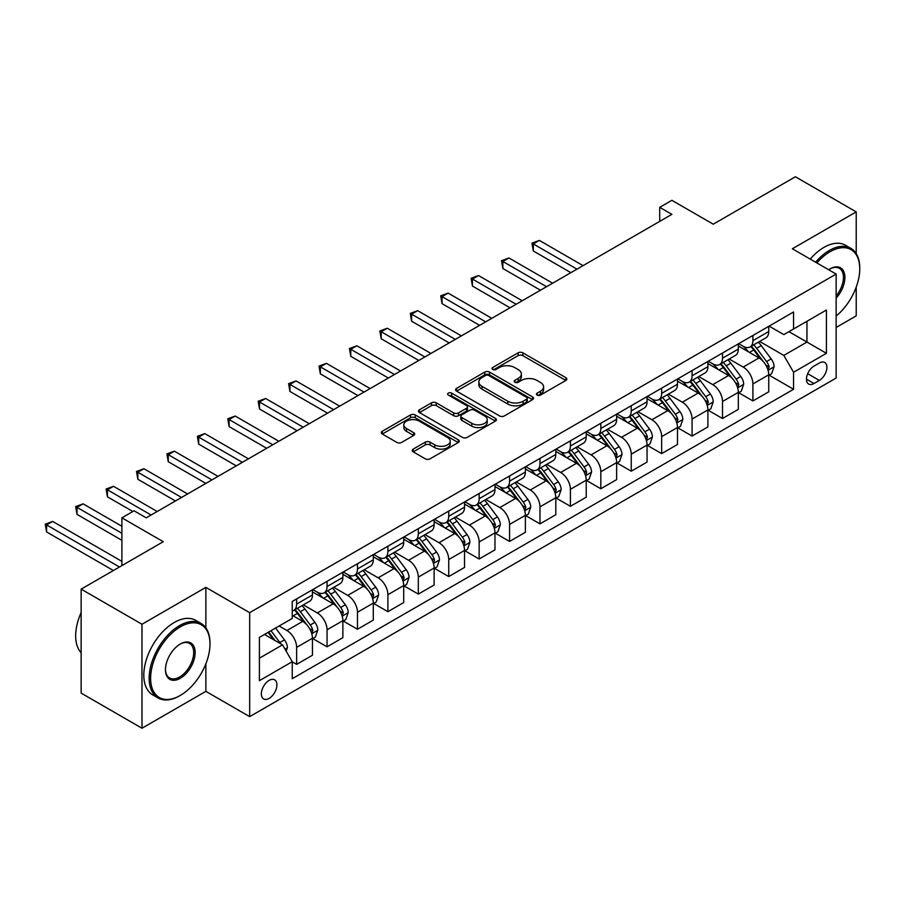<?xml version="1.0" encoding="UTF-8"?>
<svg xmlns="http://www.w3.org/2000/svg" width="905" height="905" viewBox="0 0 905 905"><rect width="100%" height="100%" fill="white"/><g stroke="black" fill="none" stroke-linecap="round" stroke-linejoin="round"><path stroke-width="1.36" d="M537.129 395.078A2.364 1.369 0 0 0 540.477 395.078L565.863 380.428A3.382 1.946 0 0 0 566.847 379.048A3.382 1.946 0 0 0 565.863 377.668L522.864 352.837A3.382 1.946 0 0 0 518.079 352.837L492.705 367.498A2.364 1.369 0 0 0 492.015 368.459A2.364 1.369 0 0 0 492.705 369.421A2.364 1.369 0 0 0 496.053 369.421L499.334 367.532A10.815 6.245 0 0 1 514.617 367.532L518.203 369.602A10.815 6.245 0 0 1 521.37 374.014A10.815 6.245 0 0 1 518.203 378.426L514.922 380.315A2.364 1.369 0 0 0 514.221 381.288A2.364 1.369 0 0 0 514.922 382.249A2.364 1.369 0 0 0 518.26 382.249L521.552 380.36A10.815 6.245 0 0 1 536.835 380.36L540.421 382.419A10.815 6.245 0 0 1 543.588 386.831A10.815 6.245 0 0 1 540.421 391.254L537.129 393.143A2.364 1.369 0 0 0 536.439 394.116A2.364 1.369 0 0 0 537.129 395.078L537.129 393.143M269.136 698.377A11.018 6.358 120 0 0 276.33 688.671A11.018 6.358 120 0 0 274.645 679.847A11.018 6.358 120 0 0 269.136 680.39A11.018 6.358 120 0 0 261.941 690.096A11.018 6.358 120 0 0 263.627 698.92A11.018 6.358 120 0 0 269.136 698.377M413.223 449.106A3.382 1.946 0 0 0 412.228 450.486A3.382 1.946 0 0 0 413.223 451.855L425.282 458.824A3.382 1.946 0 0 0 430.056 458.824L458.247 442.556A3.382 1.946 0 0 0 459.242 441.176A3.382 1.946 0 0 0 458.247 439.796L415.248 414.965A3.382 1.946 0 0 0 410.474 414.965L382.283 431.244A3.382 1.946 0 0 0 381.299 432.624A3.382 1.946 0 0 0 382.283 434.004L396.854 442.409A3.382 1.946 0 0 0 401.639 442.409L413.698 435.452A3.382 1.946 0 0 0 414.694 434.072A3.382 1.946 0 0 0 413.698 432.692L406.469 428.518A9.039 5.215 0 0 1 403.822 424.83A9.039 5.215 0 0 1 409.399 420.01A9.039 5.215 0 0 1 419.253 421.142L447.556 437.488A9.039 5.215 0 0 1 450.204 441.176A9.039 5.215 0 0 1 444.627 445.995A9.039 5.215 0 0 1 434.785 444.864L430.056 442.138A3.382 1.946 0 0 0 425.282 442.138L413.223 449.106L413.223 451.855L425.282 444.943L425.282 442.138M856.221 253.638L856.221 211.894L795.382 176.769L713.253 224.191L671.883 200.31L659.711 207.336L671.883 214.349L146.237 517.83L134.076 510.805L121.904 517.83L121.904 565.602M205.865 627.855L205.865 587.379L141.983 624.258L81.145 589.132L163.273 541.71L121.904 517.83M205.865 587.379L249.667 612.662L836.141 274.068L836.141 378.041L249.667 716.636L249.667 612.662M856.221 211.894L792.339 248.773L836.141 274.068M499.571 415.938A3.382 1.946 0 0 0 504.345 415.938L532.536 399.659A3.382 1.946 0 0 0 533.52 398.279A3.382 1.946 0 0 0 532.536 396.899L489.537 372.079A3.382 1.946 0 0 0 484.763 372.079L456.573 388.358A3.382 1.946 0 0 0 455.588 389.727A3.382 1.946 0 0 0 456.573 391.107L499.571 415.938M449.276 395.587A2.364 1.369 0 0 1 451.674 395.926L495.352 421.13L467.206 437.375A3.382 1.946 0 0 1 462.432 437.375L419.434 412.556L419.434 409.795A3.382 1.946 0 0 0 418.438 411.175A3.382 1.946 0 0 0 419.434 412.556M419.434 409.795L431.493 402.838A3.382 1.946 0 0 1 436.267 402.838L453.71 412.906A3.382 1.946 0 0 0 458.484 412.906L466.494 408.279A3.382 1.946 0 0 0 467.478 406.899A3.382 1.946 0 0 0 466.494 405.519L448.337 395.044A2.364 1.369 0 0 1 447.647 394.071A2.364 1.369 0 0 1 449.106 392.815A2.364 1.369 0 0 1 451.674 393.109L495.397 418.348A3.382 1.946 0 0 1 496.381 419.728A3.382 1.946 0 0 1 495.397 421.108L495.397 418.348M141.983 624.258L141.983 728.231L81.145 693.106L81.145 589.132M836.141 327.463L856.221 315.868L856.221 287.111M819.353 363.007L814.002 366.095A10.668 6.154 120 0 0 807.034 375.496A10.668 6.154 120 0 0 808.663 384.048A10.668 6.154 120 0 0 814.002 383.516L819.353 380.428A10.668 6.154 120 0 0 826.322 371.027A10.668 6.154 120 0 0 824.693 362.475A10.668 6.154 120 0 0 819.353 363.007M769.103 326.117L783.821 334.624L793.561 329.001L793.561 311.999L292.247 601.429L292.247 618.432L259.396 637.392L259.396 680.673L292.247 661.702L292.247 678.705L793.561 389.274L793.561 372.272L783.821 355.416L759.623 341.445M793.561 329.001L826.412 310.03L826.412 353.312L793.561 372.272M141.983 728.231L205.865 691.352L249.667 716.636M659.711 207.336L659.711 221.374M788.934 331.671L806.943 342.067L806.943 321.275L826.412 310.03M783.821 355.416L806.943 342.067L826.412 353.312M259.396 658.184L282.518 644.846L264.509 634.45M292.247 661.838L296.636 664.372L296.636 647.369A13.767 7.953 -120 0 0 286.896 630.514L279.113 626.011M296.636 664.372L312.451 655.243L312.451 638.24A13.767 7.953 -120 0 0 302.711 621.384L292.247 615.332M312.813 638.591L327.056 646.815L327.056 629.812A13.767 7.953 -120 0 0 317.316 612.945L303.345 604.879M327.056 646.815L342.871 637.674L342.871 620.672A13.767 7.953 -120 0 0 333.131 603.816L312.451 591.87M343.233 621.034L357.475 629.247L357.475 612.244A13.767 7.953 -120 0 0 347.735 595.388L333.764 587.322M357.475 629.247L373.29 620.117L373.29 603.115A13.767 7.953 -120 0 0 363.55 586.259L342.871 574.313M373.652 603.465L387.894 611.69L387.894 594.687A13.767 7.953 -120 0 0 378.154 577.82L364.183 569.754M387.894 611.69L403.709 602.549L403.709 585.558A13.767 7.953 -120 0 0 393.969 568.691L373.29 556.745M404.071 585.908L418.314 594.121L418.314 577.119A13.767 7.953 -120 0 0 408.574 560.263L394.603 552.197M418.314 594.121L434.129 584.992L434.129 567.989A13.767 7.953 -120 0 0 424.388 551.134L403.709 539.188M434.49 568.34L448.733 576.564L448.733 559.562A13.767 7.953 -120 0 0 438.993 542.695L425.022 534.629M448.733 576.564L464.548 567.424L464.548 550.432A13.767 7.953 -120 0 0 454.808 533.565L434.129 521.631M464.91 550.783L479.152 558.996L479.152 541.993A13.767 7.953 -120 0 0 469.412 525.138L455.441 517.072M479.152 558.996L494.967 549.867L494.967 532.864A13.767 7.953 -120 0 0 485.227 516.008L464.548 504.062M495.329 533.215L509.572 541.439L509.572 524.436A13.767 7.953 -120 0 0 499.832 507.581L485.861 499.503M509.572 541.439L525.386 532.298L525.386 515.307A13.767 7.953 -120 0 0 515.646 498.44L494.967 486.505M525.748 515.658L539.98 523.871L539.98 506.868A13.767 7.953 -120 0 0 530.251 490.012L516.28 481.946M539.98 523.871L555.806 514.741L555.806 497.739A13.767 7.953 -120 0 0 546.066 480.883L525.386 468.937M556.168 498.089L570.399 506.314L570.399 489.311A13.767 7.953 -120 0 0 560.67 472.455L546.699 464.378M570.399 506.314L586.225 497.184L586.225 480.182A13.767 7.953 -120 0 0 576.485 463.315L555.806 451.38M586.587 480.532L600.818 488.745L600.818 471.754A13.767 7.953 -120 0 0 591.089 454.887L577.107 446.821M600.818 488.745L616.644 479.616L616.644 462.613A13.767 7.953 -120 0 0 606.904 445.758L586.225 433.812M617.006 462.964L631.238 471.188L631.238 454.186A13.767 7.953 -120 0 0 621.509 437.33L607.527 429.253M631.238 471.188L647.064 462.059L647.064 445.056A13.767 7.953 -120 0 0 637.324 428.189L616.644 416.255M647.426 445.407L661.657 453.62L661.657 436.629A13.767 7.953 -120 0 0 651.928 419.762L637.946 411.696M661.657 453.62L677.483 444.491L677.483 427.488A13.767 7.953 -120 0 0 667.743 410.632L647.064 398.686M677.845 427.839L692.076 436.063L692.076 419.06A13.767 7.953 -120 0 0 682.347 402.205L668.365 394.127M692.076 436.063L707.902 426.934L707.902 409.931A13.767 7.953 -120 0 0 698.162 393.064L677.483 381.129M708.264 410.282L722.495 418.495L722.495 401.503A13.767 7.953 -120 0 0 712.767 384.636L698.784 376.571M722.495 418.495L738.322 409.365L738.322 392.363A13.767 7.953 -120 0 0 728.582 375.507L707.902 363.561M738.684 392.713L752.915 400.938L752.915 383.935A13.767 7.953 -120 0 0 743.186 367.079L729.204 359.014M752.915 400.938L768.741 391.808L768.741 374.806A13.767 7.953 -120 0 0 759.001 357.95L738.322 346.004M738.684 343.685L743.186 346.287A13.767 7.953 -120 0 0 750.064 346.966A13.767 7.953 -120 0 0 752.915 340.665L752.915 335.461M708.264 361.242L712.767 363.844A13.767 7.953 -120 0 0 719.645 364.523A13.767 7.953 -120 0 0 722.495 358.222L722.495 353.029M677.845 378.81L682.347 381.412A13.767 7.953 -120 0 0 689.225 382.091A13.767 7.953 -120 0 0 692.076 375.79L692.076 370.586M647.426 396.367L651.928 398.969A13.767 7.953 -120 0 0 658.806 399.648A13.767 7.953 -120 0 0 661.657 393.347L661.657 388.155M617.006 413.936L621.509 416.538A13.767 7.953 -120 0 0 628.387 417.216A13.767 7.953 -120 0 0 631.238 410.915L631.238 405.712M586.587 431.493L591.089 434.095A13.767 7.953 -120 0 0 597.967 434.773A13.767 7.953 -120 0 0 600.818 428.472L600.818 423.28M556.168 449.061L560.67 451.652A13.767 7.953 -120 0 0 567.548 452.342A13.767 7.953 -120 0 0 570.399 446.041L570.399 440.837M525.748 466.618L530.251 469.22A13.767 7.953 -120 0 0 537.129 469.899A13.767 7.953 -120 0 0 539.98 463.598L539.98 458.405M495.329 484.186L499.832 486.777A13.767 7.953 -120 0 0 506.71 487.467A13.767 7.953 -120 0 0 509.572 481.166L509.572 475.962M464.91 501.743L469.412 504.345A13.767 7.953 -120 0 0 476.302 505.024A13.767 7.953 -120 0 0 479.152 498.723L479.152 493.53M434.49 519.312L438.993 521.902A13.767 7.953 -120 0 0 445.882 522.592A13.767 7.953 -120 0 0 448.733 516.291L448.733 511.087M404.071 536.869L408.574 539.471A13.767 7.953 -120 0 0 415.463 540.149A13.767 7.953 -120 0 0 418.314 533.848L418.314 528.644M373.652 554.426L378.154 557.028A13.767 7.953 -120 0 0 385.044 557.718A13.767 7.953 -120 0 0 387.894 551.405L387.894 546.213M343.233 571.994L347.735 574.596A13.767 7.953 -120 0 0 354.624 575.275A13.767 7.953 -120 0 0 357.475 568.974L357.475 563.77M312.813 589.551L317.316 592.153A13.767 7.953 -120 0 0 324.205 592.832A13.767 7.953 -120 0 0 327.056 586.531L327.056 581.338M769.103 375.156L793.561 389.274M750.064 346.966L765.89 337.837A13.767 7.953 -120 0 0 768.741 331.535L768.741 326.332M719.645 364.523L735.471 355.394A13.767 7.953 -120 0 0 738.322 349.092L738.322 343.9M689.225 382.091L705.052 372.962A13.767 7.953 -120 0 0 707.902 366.661L707.902 361.457M658.806 399.648L674.632 390.519A13.767 7.953 -120 0 0 677.483 384.218L677.483 379.014M628.387 417.216L644.213 408.087A13.767 7.953 -120 0 0 647.064 401.775L647.064 396.582M597.967 434.773L613.794 425.644A13.767 7.953 -120 0 0 616.644 419.343L616.644 414.139M567.548 452.342L583.374 443.201A13.767 7.953 -120 0 0 586.225 436.9L586.225 431.708M537.129 469.899L552.955 460.769A13.767 7.953 -120 0 0 555.806 454.468L555.806 449.265M506.71 487.467L522.536 478.326A13.767 7.953 -120 0 0 525.386 472.025L525.386 466.833M476.302 505.024L492.116 495.895A13.767 7.953 -120 0 0 494.967 489.594L494.967 484.39M445.882 522.592L461.697 513.452A13.767 7.953 -120 0 0 464.548 507.151L464.548 501.958M415.463 540.149L431.278 531.02A13.767 7.953 -120 0 0 434.129 524.719L434.129 519.515M385.044 557.718L400.858 548.577A13.767 7.953 -120 0 0 403.709 542.276L403.709 537.084M354.624 575.275L370.439 566.145A13.767 7.953 -120 0 0 373.29 559.844L373.29 554.641M324.205 592.832L340.02 583.702A13.767 7.953 -120 0 0 342.871 577.401L342.871 572.209M292.247 610.954A13.767 7.953 -120 0 0 293.786 610.4L309.601 601.271A13.767 7.953 -120 0 0 312.451 594.97L312.451 589.766M293.786 610.4A13.767 7.953 -120 0 0 296.636 604.099L296.636 598.895M282.518 644.846L292.247 661.702M205.865 691.352L205.865 663.84M538.079 395.406L540.421 394.06A10.815 6.245 0 0 0 543.588 389.648L543.588 386.831M521.37 374.014L521.37 376.819A10.815 6.245 0 0 1 518.203 381.231L515.861 382.589M565.817 380.451L522.864 355.654A3.382 1.946 0 0 0 518.079 355.654L493.644 369.76M532.491 399.693L489.537 374.885A3.382 1.946 0 0 0 484.763 374.885L456.618 391.141M526.563 399.252A2.364 1.369 0 0 0 527.253 398.279A2.364 1.369 0 0 0 526.563 397.318L488.824 375.53A2.364 1.369 0 0 0 485.476 375.53L482.014 377.532A10.815 6.245 0 0 0 478.847 381.944A10.815 6.245 0 0 0 482.014 386.356L507.807 401.243A10.815 6.245 0 0 0 523.101 401.243L526.563 399.252L526.563 402.058A2.364 1.369 0 0 0 527.253 401.096L527.253 398.279M478.847 381.944L478.847 384.749A10.815 6.245 0 0 0 482.014 389.161L482.014 386.356M526.563 402.058L523.101 404.06A10.815 6.245 0 0 1 507.807 404.06L482.014 389.161M419.479 412.578L431.493 405.644L431.493 402.838M467.478 406.899L467.478 409.716A3.382 1.946 0 0 1 466.494 411.096L458.484 415.712A3.382 1.946 0 0 1 453.71 415.712L436.267 405.644A3.382 1.946 0 0 0 431.493 405.644M471.799 423.348A9.039 5.215 0 0 0 481.652 424.479A9.039 5.215 0 0 0 487.229 419.66A9.039 5.215 0 0 0 484.582 415.972L474.605 410.214A3.382 1.946 0 0 0 469.831 410.214L461.833 414.829A3.382 1.946 0 0 0 460.837 416.21A3.382 1.946 0 0 0 461.833 417.59L471.799 423.348L471.799 426.153A9.039 5.215 0 0 0 481.652 427.284A9.039 5.215 0 0 0 487.229 422.465L487.229 419.66M460.837 416.21L460.837 419.026A3.382 1.946 0 0 0 461.833 420.395L461.833 417.59M471.799 426.153L461.833 420.395M450.204 441.176L450.204 443.982A9.039 5.215 0 0 1 444.627 448.801A9.039 5.215 0 0 1 434.785 447.67L430.056 444.943A3.382 1.946 0 0 0 425.282 444.943M403.822 424.83L403.822 427.635A9.039 5.215 0 0 0 406.469 431.334L406.469 428.518M413.653 435.475L406.469 431.334M458.202 442.579L415.248 417.782A3.382 1.946 0 0 0 410.474 417.782L382.329 434.027L382.283 431.244M768.741 375.371L771.66 373.686L774.092 366.661A9.118 5.26 -120 0 0 771.173 358.889L761.241 345.62A26.324 15.204 -120 0 0 758.367 342.181M748.469 351.864A26.324 15.204 -120 0 0 743.084 346.23M767.904 369.783L769.171 367.045A9.118 5.26 -120 0 0 766.558 361.559L756.614 348.289A26.324 15.204 -120 0 0 753.741 344.85M751.286 346.264A21.856 12.613 60 0 1 754.872 350.337L763.288 361.57M583.058 265.64L539.38 240.413L533.294 243.931L533.294 250.957L570.885 272.665M750.822 346.536A26.324 15.204 60 0 1 753.695 349.975L760.302 358.799M533.294 250.957L531.959 243.162L576.971 269.147M531.959 243.162L539.38 240.413M738.322 392.928L741.24 391.243L743.672 384.218A9.118 5.26 -120 0 0 740.765 376.446L730.821 363.177A26.324 15.204 -120 0 0 727.948 359.738M718.05 369.432A26.324 15.204 -120 0 0 712.665 363.787M737.485 387.34L738.751 384.602A9.118 5.26 -120 0 0 736.138 379.116L726.195 365.846A26.324 15.204 -120 0 0 723.321 362.407M720.866 363.821A21.856 12.613 60 0 1 724.452 367.905L732.869 379.138M552.638 283.197L508.961 257.982L502.875 261.488L502.875 268.514L540.466 290.222M720.403 364.093A26.324 15.204 60 0 1 723.276 367.532L729.883 376.356M502.875 268.514L501.54 260.719L546.552 286.715M501.54 260.719L508.961 257.982M707.902 410.497L710.821 408.811L713.253 401.775A9.118 5.26 -120 0 0 710.346 394.014L700.402 380.745A26.324 15.204 -120 0 0 697.529 377.306M687.63 386.989A26.324 15.204 -120 0 0 682.246 381.344M707.065 404.908L708.332 402.171A9.118 5.26 -120 0 0 705.719 396.684L695.775 383.415A26.324 15.204 -120 0 0 692.902 379.964M690.447 381.39A21.856 12.613 60 0 1 694.033 385.462L702.45 396.695M522.219 300.765L478.541 275.539L472.455 279.057L472.455 286.082L510.047 307.791M689.983 381.661A26.324 15.204 60 0 1 692.857 385.1L699.463 393.924M472.455 286.082L471.12 278.288L516.133 304.272M471.12 278.288L478.541 275.539M677.483 428.054L680.402 426.368L682.834 419.343A9.118 5.26 -120 0 0 679.927 411.571L669.983 398.302A26.324 15.204 -120 0 0 667.109 394.863M657.211 404.558A26.324 15.204 -120 0 0 651.826 398.913M676.646 422.465L677.913 419.728A9.118 5.26 -120 0 0 675.3 414.241L665.356 400.972A26.324 15.204 -120 0 0 662.483 397.533M660.028 398.947A21.856 12.613 60 0 1 663.614 403.03L672.03 414.252M491.8 318.322L448.122 293.107L442.036 296.614L442.036 303.639L479.627 325.348M659.564 399.218A26.324 15.204 60 0 1 662.437 402.657L669.044 411.481M442.036 303.639L440.701 295.844L485.714 321.841M440.701 295.844L448.122 293.107M647.064 445.611L649.982 443.925L652.415 436.9A9.118 5.26 -120 0 0 649.507 429.14L639.564 415.87A26.324 15.204 -120 0 0 636.69 412.42M626.803 422.115A26.324 15.204 -120 0 0 621.407 416.47M646.227 440.034L647.494 437.296A9.118 5.26 -120 0 0 644.88 431.809L634.937 418.54A26.324 15.204 -120 0 0 632.063 415.09M629.608 416.504A21.856 12.613 60 0 1 633.195 420.587L641.611 431.821M461.38 335.891L417.703 310.664L411.617 314.182L411.617 321.207L449.208 342.916M629.145 416.775A26.324 15.204 60 0 1 632.018 420.225L638.625 429.049M411.617 321.207L410.282 313.413L455.294 339.398M410.282 313.413L417.703 310.664M836.141 316.049A41.992 24.243 120 0 0 859.75 268.864A41.992 24.243 120 0 0 830.066 251.726A41.992 24.243 120 0 0 816.853 262.925M815.586 262.19A43.021 24.842 -60 0 1 829.331 250.459A43.021 24.842 -60 0 1 850.836 248.332A43.021 24.842 -60 0 1 859.75 268.027A43.021 24.842 -60 0 1 859.75 268.446M828.663 269.747A20.996 12.116 -60 0 1 830.066 268.864L830.066 268.864A20.996 12.116 -60 0 1 844.58 274.034A20.996 12.116 -60 0 1 836.141 298.13M810.224 259.101A43.021 24.842 -60 0 1 823.98 247.37A43.021 24.842 -60 0 1 845.485 245.244L850.836 248.332M836.141 295.924A19.955 11.527 120 0 0 839.308 268.299A19.955 11.527 120 0 0 829.693 269.09M179.586 695.843L180.31 695.425A41.992 24.243 120 0 0 209.994 643.998A41.992 24.243 120 0 0 180.31 626.86A41.992 24.243 120 0 0 150.626 678.275A41.992 24.243 120 0 0 180.31 695.425L179.586 695.843A43.021 24.842 -60 0 1 158.07 697.97A43.021 24.842 -60 0 1 151.474 663.501A43.021 24.842 -60 0 1 179.586 625.593A43.021 24.842 -60 0 1 201.091 623.466A43.021 24.842 -60 0 1 209.994 643.161A43.021 24.842 -60 0 1 209.994 643.579M180.31 678.286A20.996 12.116 -60 0 1 165.468 669.711A20.996 12.116 -60 0 1 180.31 643.998L180.31 643.998A20.996 12.116 -60 0 1 195.152 652.573A20.996 12.116 -60 0 1 180.31 678.286M165.468 669.281A19.955 11.527 120 0 0 169.597 678.003A19.955 11.527 120 0 0 179.586 677.019A19.955 11.527 120 0 0 192.618 659.428A19.955 11.527 120 0 0 189.564 643.432A19.955 11.527 120 0 0 179.937 644.213M158.07 697.97L152.719 694.882A43.021 24.842 -60 0 1 146.124 660.412A43.021 24.842 -60 0 1 174.224 622.504A43.021 24.842 -60 0 1 195.74 620.366L201.091 623.466M81.145 652.788A43.021 24.842 -60 0 1 81.145 612.583M616.644 463.179L619.563 461.493L621.995 454.468A9.118 5.26 -120 0 0 619.088 446.697L609.144 433.427A26.324 15.204 -120 0 0 606.271 429.988M596.384 439.683A26.324 15.204 -120 0 0 590.988 434.038M615.807 457.591L617.074 454.853A9.118 5.26 -120 0 0 614.461 449.366L604.517 436.097A26.324 15.204 -120 0 0 601.644 432.658M599.189 434.072A21.856 12.613 60 0 1 602.787 438.144L611.192 449.378M430.961 353.448L387.283 328.232L381.197 331.739L381.197 338.764L418.8 360.473M598.725 434.343A26.324 15.204 60 0 1 601.599 437.782L608.205 446.606M381.197 338.764L379.862 330.97L424.875 356.966M379.862 330.97L387.283 328.232M586.225 480.736L589.144 479.05L591.576 472.025A9.118 5.26 -120 0 0 588.669 464.265L578.725 450.995A26.324 15.204 -120 0 0 575.852 447.545M565.964 457.24A26.324 15.204 -120 0 0 560.568 451.595M585.388 475.159L586.655 472.421A9.118 5.26 -120 0 0 584.042 466.935L574.098 453.654A26.324 15.204 -120 0 0 571.225 450.215M568.77 451.629A21.856 12.613 60 0 1 572.367 455.713L580.772 466.946M400.542 371.016L356.864 345.789L350.778 349.307L350.778 356.332L388.381 378.041M568.306 451.9A26.324 15.204 60 0 1 571.179 455.351L577.786 464.175M350.778 356.332L349.443 348.527L394.456 374.523M349.443 348.527L356.864 345.789M555.806 498.304L558.724 496.619L561.157 489.594A9.118 5.26 -120 0 0 558.249 481.822L548.306 468.552A26.324 15.204 -120 0 0 545.432 465.113M535.545 474.797A26.324 15.204 -120 0 0 530.149 469.163M554.969 492.716L556.236 489.978A9.118 5.26 -120 0 0 553.622 484.492L543.679 471.222A26.324 15.204 -120 0 0 540.805 467.783M538.351 469.197A21.856 12.613 60 0 1 541.948 473.27L550.353 484.503M370.122 388.573L326.445 363.358L320.359 366.864L320.359 373.889L357.961 395.598M537.887 469.469A26.324 15.204 60 0 1 540.76 472.908L547.367 481.731M320.359 373.889L319.024 366.095L364.036 392.091M319.024 366.095L326.445 363.358M525.386 515.861L528.305 514.176L530.737 507.151A9.118 5.26 -120 0 0 527.83 499.39L517.886 486.109A26.324 15.204 -120 0 0 515.013 482.67M505.126 492.365A26.324 15.204 -120 0 0 499.73 486.72M524.549 510.284L525.816 507.547A9.118 5.26 -120 0 0 523.203 502.06L513.259 488.779A26.324 15.204 -120 0 0 510.386 485.34M507.931 486.754A21.856 12.613 60 0 1 511.529 490.838L519.934 502.071M339.703 406.13L296.026 380.915L289.939 384.433L289.939 391.458L327.542 413.155M507.467 487.026A26.324 15.204 60 0 1 510.341 490.465L516.947 499.289M289.939 391.458L288.605 383.652L333.617 409.648M288.605 383.652L296.026 380.915M494.967 533.43L497.886 531.744L500.318 524.719A9.118 5.26 -120 0 0 497.411 516.947L487.467 503.678A26.324 15.204 -120 0 0 484.594 500.239M474.706 509.922A26.324 15.204 -120 0 0 469.31 504.289M494.13 527.841L495.397 525.104A9.118 5.26 -120 0 0 492.784 519.617L482.84 506.348A26.324 15.204 -120 0 0 479.967 502.909M477.523 504.323A21.856 12.613 60 0 1 481.109 508.395L489.515 519.628M309.284 423.698L265.606 398.483L259.52 401.99L259.52 409.015L297.123 430.723M477.048 504.594A26.324 15.204 60 0 1 479.922 508.033L486.528 516.857M259.52 409.015L258.185 401.22L303.198 427.205M258.185 401.22L265.606 398.483M464.548 550.987L467.466 549.301L469.899 542.276A9.118 5.26 -120 0 0 466.991 534.516L457.048 521.235A26.324 15.204 -120 0 0 454.174 517.796M444.287 527.491A26.324 15.204 -120 0 0 438.891 521.846M463.711 545.398L464.978 542.672A9.118 5.26 -120 0 0 462.365 537.185L452.421 523.905A26.324 15.204 -120 0 0 449.547 520.466M447.104 521.88A21.856 12.613 60 0 1 450.69 525.963L459.095 537.197M278.864 441.255L235.187 416.04L229.101 419.558L229.101 426.583L266.704 448.28M446.629 522.151A26.324 15.204 60 0 1 449.502 525.59L456.109 534.414M229.101 426.583L227.766 418.777L272.778 444.774M227.766 418.777L235.187 416.04M434.129 568.555L437.047 566.869L439.479 559.844A9.118 5.26 -120 0 0 436.572 552.073L426.628 538.803A26.324 15.204 -120 0 0 423.755 535.364M413.868 545.048A26.324 15.204 -120 0 0 408.472 539.414M433.291 562.967L434.558 560.229A9.118 5.26 -120 0 0 431.945 554.742L422.002 541.473A26.324 15.204 -120 0 0 419.128 538.034M416.685 539.448A21.856 12.613 60 0 1 420.271 543.52L428.676 554.754M248.445 458.824L204.768 433.608L198.681 437.115L198.681 444.14L236.284 465.849M416.21 539.719A26.324 15.204 60 0 1 419.083 543.158L425.689 551.982M198.681 444.14L197.347 436.346L242.359 462.331M197.347 436.346L204.768 433.608M403.709 586.112L406.628 584.426L409.06 577.401A9.118 5.26 -120 0 0 406.153 569.641L396.209 556.36A26.324 15.204 -120 0 0 393.336 552.921M383.449 562.616A26.324 15.204 -120 0 0 378.052 556.971M402.872 580.524L404.139 577.786A9.118 5.26 -120 0 0 401.526 572.311L391.582 559.03A26.324 15.204 -120 0 0 388.709 555.591M386.265 557.005A21.856 12.613 60 0 1 389.851 561.089L398.268 572.322M218.026 476.381L174.348 451.165L168.262 454.683L168.262 461.708L205.865 483.406M385.79 557.276A26.324 15.204 60 0 1 388.664 560.715L395.27 569.539M168.262 461.708L166.927 453.903L211.94 479.899M166.927 453.903L174.348 451.165M373.29 603.68L376.209 601.995L378.641 594.97A9.118 5.26 -120 0 0 375.733 587.198L365.79 573.928A26.324 15.204 -120 0 0 362.916 570.489M353.029 580.173A26.324 15.204 -120 0 0 347.633 574.539M372.453 598.092L373.72 595.354A9.118 5.26 -120 0 0 371.107 589.868L361.163 576.598A26.324 15.204 -120 0 0 358.29 573.159M355.846 574.573A21.856 12.613 60 0 1 359.432 578.646L367.849 589.879M187.607 493.949L143.929 468.733L137.843 472.24L137.843 479.265L175.446 500.974M355.371 574.845A26.324 15.204 60 0 1 358.244 578.284L364.851 587.107M137.843 479.265L136.508 471.471L181.532 497.456M136.508 471.471L143.929 468.733M342.871 621.237L345.789 619.552L348.221 612.527A9.118 5.26 -120 0 0 345.314 604.766L335.37 591.485A26.324 15.204 -120 0 0 332.497 588.046M322.61 597.741A26.324 15.204 -120 0 0 317.214 592.096M342.033 615.649L343.3 612.911A9.118 5.26 -120 0 0 340.687 607.436L330.744 594.155A26.324 15.204 -120 0 0 327.87 590.716M325.427 592.13A21.856 12.613 60 0 1 329.013 596.214L337.429 607.447M157.187 511.506L113.51 486.29L107.424 489.797L107.424 496.822L132.854 511.506M324.952 592.402A26.324 15.204 60 0 1 327.825 595.841L334.431 604.664M107.424 496.822L106.089 489.028L151.112 515.024M106.089 489.028L113.51 486.29M312.451 638.806L315.37 637.12L317.802 630.095A9.118 5.26 -120 0 0 314.895 622.323L304.951 609.054A26.324 15.204 -120 0 0 302.078 605.615M311.625 633.217L312.881 630.48A9.118 5.26 -120 0 0 310.268 624.993L300.324 611.723A26.324 15.204 -120 0 0 297.451 608.284M295.007 609.699A21.856 12.613 60 0 1 298.593 613.771L307.01 625.004M121.904 526.258L83.09 503.847L77.004 507.366L77.004 514.391L121.904 540.308M294.532 609.97A26.324 15.204 60 0 1 297.406 613.409L304.012 622.233M77.004 514.391L75.669 506.596L121.904 533.283M75.669 506.596L83.09 503.847M286.172 651.17L287.383 647.652A9.118 5.26 -120 0 0 284.475 639.88L275.606 628.036M121.904 561.383L52.671 521.416L46.585 524.923L46.585 531.948L113.385 570.523M280.674 643.783A9.118 5.26 -120 0 0 279.849 642.55L270.98 630.706M268.695 632.029L275.063 640.536M268.061 632.391L273.468 639.62M46.585 531.948L45.25 524.153L119.471 567.005M45.25 524.153L52.671 521.416M286.896 630.514L302.711 621.384M317.316 612.945L333.131 603.816M347.735 595.388L363.55 586.259M378.154 577.82L393.969 568.691M408.574 560.263L424.388 551.134M438.993 542.695L454.808 533.565M469.412 525.138L485.227 516.008M499.832 507.581L515.646 498.44M530.251 490.012L546.066 480.883M560.67 472.455L576.485 463.315M591.089 454.887L606.904 445.758M621.509 437.33L637.324 428.189M651.928 419.762L667.743 410.632M682.347 402.205L698.162 393.064M712.767 384.636L728.582 375.507M743.186 367.079L759.001 357.95M752.915 340.665L768.741 331.535M752.915 383.935L768.741 374.806M722.495 401.503L738.322 392.363M722.495 358.222L738.322 349.092M692.076 419.06L707.902 409.931M692.076 375.79L707.902 366.661M661.657 436.629L677.483 427.488M661.657 393.347L677.483 384.218M631.238 454.186L647.064 445.056M631.238 410.915L647.064 401.775M600.818 471.754L616.644 462.613M600.818 428.472L616.644 419.343M570.399 489.311L586.225 480.182M570.399 446.041L586.225 436.9M539.98 506.868L555.806 497.739M539.98 463.598L555.806 454.468M509.572 524.436L525.386 515.307M509.572 481.166L525.386 472.025M479.152 541.993L494.967 532.864M479.152 498.723L494.967 489.594M448.733 559.562L464.548 550.432M448.733 516.291L464.548 507.151M418.314 577.119L434.129 567.989M418.314 533.848L434.129 524.719M387.894 594.687L403.709 585.558M387.894 551.405L403.709 542.276M357.475 612.244L373.29 603.115M357.475 568.974L373.29 559.844M327.056 629.812L342.871 620.672M327.056 586.531L342.871 577.401M296.636 647.369L312.451 638.24M296.636 604.099L312.451 594.97M807.679 373.686L819.353 380.428M806.457 379.161L814.002 383.516M540.421 394.06L540.421 391.254M514.922 382.249L514.922 380.315M518.203 381.231L518.203 378.426M492.705 369.421L492.705 367.498M518.079 355.654L518.079 352.837M522.864 355.654L522.864 352.837M565.863 380.428L565.863 377.668M456.573 391.107L456.573 388.358M484.763 374.885L484.763 372.079M489.537 374.885L489.537 372.079M532.536 399.659L532.536 396.899M507.807 404.06L507.807 401.243M523.101 404.06L523.101 401.243M436.267 405.644L436.267 402.838M453.71 415.712L453.71 412.906M458.484 415.712L458.484 412.906M466.494 411.096L466.494 408.279M451.674 395.926L451.674 393.109M430.056 444.943L430.056 442.138M434.785 447.67L434.785 444.864M413.698 435.452L413.698 432.692M410.474 417.782L410.474 414.965M415.248 417.782L415.248 414.965M458.247 442.556L458.247 439.796M768.051 370.281L774.024 366.83M756.614 348.289L761.241 345.62M749.442 352.43L753.695 349.975M766.558 361.559L771.173 358.889M765.834 365.122L769.171 367.045M737.632 387.838L743.605 384.399M726.195 365.846L730.821 363.177M719.023 369.987L723.276 367.532M736.138 379.116L740.765 376.446M735.414 382.679L738.751 384.602M707.212 405.406L713.197 401.956M695.775 383.415L700.402 380.745M688.603 387.555L692.857 385.1M705.719 396.684L710.346 394.014M704.995 400.248L708.332 402.171M676.793 422.963L682.777 419.524M665.356 400.972L669.983 398.302M658.184 405.112L662.437 402.657M675.3 414.241L679.927 411.571M674.576 417.805L677.913 419.728M646.374 440.531L652.358 437.081M634.937 418.54L639.564 415.87M627.765 422.669L632.018 420.225M644.88 431.809L649.507 429.14M644.156 435.373L647.494 437.296M615.954 458.088L621.939 454.638M604.517 436.097L609.144 433.427M597.345 440.237L601.599 437.782M614.461 449.366L619.088 446.697M613.737 452.93L617.074 454.853M585.546 475.657L591.519 472.206M574.098 453.654L578.725 450.995M566.926 457.794L571.179 455.351M584.042 466.935L588.669 464.265M583.318 470.498L586.655 472.421M555.127 493.214L561.1 489.763M543.679 471.222L548.306 468.552M536.507 475.363L540.76 472.908M553.622 484.492L558.249 481.822M552.898 488.055L556.236 489.978M524.708 510.782L530.681 507.332M513.259 488.779L517.886 486.109M506.087 492.92L510.341 490.465M523.203 502.06L527.83 499.39M522.479 505.624L525.816 507.547M494.288 528.339L500.261 524.889M482.84 506.348L487.467 503.678M475.668 510.488L479.922 508.033M492.784 519.617L497.411 516.947M492.06 523.181L495.397 525.104M463.869 545.907L469.842 542.457M452.421 523.905L457.048 521.235M445.249 528.045L449.502 525.59M462.365 537.185L466.991 534.516M461.641 540.738L464.978 542.672M433.45 563.464L439.423 560.014M422.002 541.473L426.628 538.803M414.829 545.613L419.083 543.158M431.945 554.742L436.572 552.073M431.221 558.306L434.558 560.229M403.03 581.033L409.003 577.582M391.582 559.03L396.209 556.36M384.41 563.17L388.664 560.715M401.526 572.311L406.153 569.641M400.802 575.863L404.139 577.786M372.611 598.59L378.584 595.139M361.163 576.598L365.79 573.928M353.991 580.739L358.244 578.284M371.107 589.868L375.733 587.198M370.383 593.431L373.72 595.354M342.192 616.158L348.165 612.708M330.744 594.155L335.37 591.485M323.571 598.296L327.825 595.841M340.687 607.436L345.314 604.766M339.963 610.988L343.3 612.911M311.773 633.715L317.745 630.265M300.324 611.723L304.951 609.054M293.152 615.864L297.406 613.409M310.268 624.993L314.895 622.323M309.544 628.556L312.881 630.48M285.018 649.168L287.326 647.833M279.849 642.55L284.475 639.88M859.75 268.864L859.75 268.027M209.994 643.998L209.994 643.161"/></g></svg>
